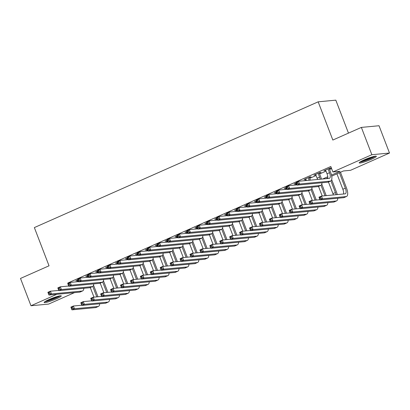 <?xml version="1.0" encoding="UTF-8"?>
<svg xmlns="http://www.w3.org/2000/svg" width="410" height="410" viewBox="0 0 410 410"><rect width="100%" height="100%" fill="white"/><g stroke="black" fill="none" stroke-linecap="round" stroke-linejoin="round"><path stroke-width="0.61" d="M48.985 299.551A9.189 1.092 -21 0 1 61.285 295.902A9.189 1.092 -21 0 1 56.426 298.844A9.189 1.092 -21 0 1 44.126 302.493A9.189 1.092 -21 0 1 48.985 299.551M364.054 159.941A9.189 1.092 -21 0 1 376.354 156.297A9.189 1.092 -21 0 1 371.496 159.239A9.189 1.092 -21 0 1 359.196 162.883A9.189 1.092 -21 0 1 364.054 159.941M348.469 133.117L335.816 100.153L318.165 101.823L34.358 227.581L49.031 265.803L20.5 278.446L30.981 305.747L56.821 294.298M318.165 101.823L332.838 140.046L361.369 127.402L379.019 125.737L389.5 153.038L350.55 170.299L343.395 170.975L331.705 176.151M84.393 288.235L83.783 288.507M74.471 292.632L48.631 304.082L30.981 305.747M77.92 279.763L75.758 280.722L77.633 280.307M87.843 275.366L85.68 276.325L87.555 275.909M97.77 270.969L95.607 271.927L97.477 271.512M107.692 266.572L105.529 267.53L107.399 267.115M117.614 262.174L115.451 263.133L117.327 262.718M127.536 257.777L125.373 258.736L127.249 258.326M137.463 253.38L135.3 254.338L137.171 253.928M147.385 248.983L145.222 249.941L147.093 249.531M157.307 244.585L155.144 245.544L157.02 245.134M167.234 240.188L165.066 241.147L166.942 240.737M177.156 235.791L174.993 236.749L176.864 236.339M187.078 231.394L184.915 232.352L186.786 231.942M197 226.996L194.837 227.955L196.713 227.545M206.927 222.599L204.759 223.563L206.635 223.148M216.849 218.202L214.686 219.165L216.557 218.75M226.771 213.81L224.608 214.768L226.479 214.353M236.693 209.413L234.53 210.371L236.406 209.956M246.62 205.015L244.457 205.974L246.328 205.559M256.542 200.618L254.379 201.576L256.25 201.161M266.464 196.221L264.301 197.179L266.177 196.764M276.386 191.824L274.223 192.782L276.099 192.367M286.313 187.426L284.151 188.385L286.021 187.97M296.235 183.029L294.072 183.987L295.943 183.572M309.406 177.607L311.144 176.838L309.95 176.951L303.994 179.59L305.87 179.175M319.329 173.21L321.066 172.441L319.872 172.554L313.916 175.193L315.792 174.778M331.485 175.085L340.054 171.288L332.899 171.964L330.803 166.506L67.835 283.028L69.126 282.905M76.091 281.865L77.915 281.055M86.018 277.467L87.843 276.658M95.94 273.07L97.764 272.26M105.862 268.673L107.686 267.863M115.784 264.276L117.608 263.466M125.711 259.878L127.536 259.069M135.633 255.481L137.458 254.671M145.555 251.084L147.38 250.274M155.477 246.687L157.307 245.877M165.404 242.289L167.229 241.48M175.326 237.892L177.151 237.082M185.248 233.495L187.073 232.685M195.175 229.098L197 228.288M205.097 224.7L206.922 223.891M215.019 220.303L216.844 219.493M224.941 215.906L226.766 215.096M234.868 211.509L236.693 210.699M244.79 207.111L246.615 206.302M254.712 202.714L256.537 201.904M264.635 198.317L266.459 197.507M274.562 193.92L276.386 193.115M284.484 189.522L286.308 188.718M294.406 185.125L296.23 184.321M304.328 180.728L306.157 179.923M309.693 178.355L316.079 175.526M319.615 173.958L326.001 171.129M329.537 169.561L331.623 168.638M329.25 168.812L330.988 168.044L329.794 168.156L323.844 170.796L325.714 170.381M361.369 127.402L371.849 154.708L389.5 153.038M67.835 283.028L67.983 283.412M332.899 171.964L371.849 154.708M322.655 179.001L327.774 176.73M327.795 177.884L325.996 178.683M324.899 170.324L325.033 170.683M314.977 174.721L315.111 175.08M305.05 179.119L305.189 179.477M295.128 183.516L295.267 183.875M285.206 187.913L285.339 188.272M275.279 192.31L275.417 192.669M265.357 196.708L265.495 197.066M255.435 201.105L255.573 201.464M245.513 205.502L245.646 205.861M235.586 209.899L235.724 210.258M225.664 214.297L225.802 214.655M215.742 218.694L215.875 219.053M205.82 223.091L205.953 223.45M195.893 227.488L196.031 227.847M185.971 231.886L186.109 232.239M176.049 236.283L176.182 236.637M166.127 240.68L166.26 241.034M156.2 245.077L156.338 245.431M146.278 249.475L146.416 249.828M136.356 253.872L136.489 254.226M126.429 258.269L126.567 258.623M116.507 262.666L116.645 263.02M106.585 267.064L106.723 267.417M96.663 271.461L96.796 271.815M86.736 275.858L86.874 276.212M76.813 280.255L76.952 280.609M325.581 170.027L327.026 173.794A5.889 2.291 -113.9 0 1 327.682 178.524M328.061 168.925L329.507 172.692A5.889 2.291 -113.9 0 1 329.507 178.304A5.889 2.291 -113.9 0 1 329.215 178.381L298.47 181.281L299.515 184.013L330.265 181.112A8.835 3.439 66.1 0 0 330.701 181A8.835 3.439 66.1 0 0 330.701 172.579L329.117 168.459M297.839 183.583L299.515 184.013L297.035 185.115L295.989 182.383L298.47 181.281L297.419 182.491L296.425 182.932L296.845 184.023L297.839 183.583L297.419 182.491M296.845 184.023L297.035 185.115L327.785 182.209A8.835 3.439 66.1 0 0 328.22 182.096L330.701 181M295.989 182.383L296.425 182.932M320.825 198.389L320.405 197.297L319.41 197.733L319.831 198.829L320.825 198.389L322.501 198.819L320.02 199.916L318.975 197.189L321.455 196.088L322.501 198.819L346.096 196.59A8.835 3.439 66.1 0 0 346.532 196.477A8.835 3.439 66.1 0 0 346.527 188.062L340.469 172.272M339.408 172.738L345.338 188.175A5.889 2.291 -113.9 0 1 345.338 193.786A5.889 2.291 -113.9 0 1 345.046 193.858L321.455 196.088L320.405 197.297M336.928 173.84L342.857 189.271A5.889 2.291 -113.9 0 1 343.513 194.007M319.831 198.829L320.02 199.916L343.616 197.692A8.835 3.439 66.1 0 0 344.051 197.579L346.532 196.477M318.975 197.189L319.41 197.733M374.571 156.307A7.954 0.948 -21 0 1 370.66 158.409A7.954 0.948 -21 0 1 360.528 161.699M362.594 160.612A7.365 0.876 159 0 0 370.209 157.886A7.365 0.876 159 0 0 372.306 156.881M359.883 162.109A9.133 1.087 159 0 0 371.137 158.368A9.133 1.087 159 0 0 375.324 156.179M59.501 295.917A7.954 0.948 -21 0 1 48.18 300.74A7.954 0.948 -21 0 1 45.464 301.304M47.529 300.222A7.365 0.876 159 0 0 48.283 300.017A7.365 0.876 159 0 0 57.241 296.491M44.813 301.719A9.133 1.087 159 0 0 47.56 301.099A9.133 1.087 159 0 0 60.26 295.789M315.654 174.424L317.099 178.191A5.889 2.291 -113.9 0 1 317.53 179.483M318.134 173.322L319.585 177.089A5.889 2.291 -113.9 0 1 320.21 179.232M321.466 179.114A8.835 3.439 66.1 0 0 320.774 176.976L319.19 172.856M287.912 187.98L287.497 186.888L286.503 187.329L286.923 188.421L287.912 187.98L289.593 188.41L287.113 189.512L286.062 186.781L288.543 185.679L289.593 188.41L320.343 185.504A8.835 3.439 66.1 0 0 320.779 185.397A8.835 3.439 66.1 0 0 321.958 182.757M296.948 184.884L288.543 185.679L287.497 186.888M286.923 188.421L287.113 189.512L317.863 186.606A8.835 3.439 66.1 0 0 318.298 186.494L320.779 185.397M286.062 186.781L286.503 187.329M305.732 178.821L306.393 180.533M308.212 177.72L309.191 180.272M310.385 180.159L309.268 177.253M277.99 192.377L277.57 191.285L276.581 191.726L277.001 192.818L277.99 192.377L279.671 192.808L277.191 193.909L276.14 191.178L278.621 190.076L279.671 192.808L310.416 189.902A8.835 3.439 66.1 0 0 310.852 189.794A8.835 3.439 66.1 0 0 312.03 187.155M287.026 189.282L278.621 190.076L277.57 191.285M277.001 192.818L277.191 193.909L307.936 191.004A8.835 3.439 66.1 0 0 308.371 190.891L310.852 189.794M276.14 191.178L276.581 191.726M295.81 183.219L296.466 184.93M268.068 196.774L267.648 195.683L266.654 196.123L267.074 197.215L268.068 196.774L269.744 197.205L267.264 198.307L266.218 195.575L268.699 194.473L269.744 197.205L300.494 194.299A8.835 3.439 66.1 0 0 300.93 194.191A8.835 3.439 66.1 0 0 302.108 191.552M277.104 193.679L268.699 194.473L267.648 195.683M267.074 197.215L267.264 198.307L298.014 195.401A8.835 3.439 66.1 0 0 298.449 195.288L300.93 194.191M266.218 195.575L266.654 196.123M285.883 187.616L286.544 189.328M258.146 201.172L257.726 200.08L256.732 200.521L257.152 201.612L258.146 201.172L259.822 201.602L257.342 202.704L256.296 199.972L258.777 198.87L259.822 201.602L290.572 198.696A8.835 3.439 66.1 0 0 291.008 198.589A8.835 3.439 66.1 0 0 292.186 195.949M267.176 198.076L258.777 198.87L257.726 200.08M257.152 201.612L257.342 202.704L288.092 199.798A8.835 3.439 66.1 0 0 288.527 199.685L291.008 198.589M256.296 199.972L256.732 200.521M337.297 194.591A8.835 3.439 66.1 0 0 336.605 192.459L331.69 179.657M330.921 180.871L335.411 192.572A5.889 2.291 -113.9 0 1 336.041 194.709M327.006 178.237L327.139 178.575M328.451 181.994L332.93 193.669A5.889 2.291 -113.9 0 1 333.361 194.965M310.903 202.786L310.483 201.694L309.488 202.13L309.909 203.227L310.903 202.786L312.579 203.216L310.098 204.313L309.053 201.587L311.533 200.485L312.579 203.216L336.169 200.987A8.835 3.439 66.1 0 0 336.605 200.874A8.835 3.439 66.1 0 0 337.784 198.24M319.933 199.69L311.533 200.485L310.483 201.694M309.909 203.227L310.098 204.313L333.689 202.089A8.835 3.439 66.1 0 0 334.124 201.976L336.605 200.874M309.053 201.587L309.488 202.13M326.216 195.637L321.768 184.054M320.999 185.269L325.022 195.749M318.524 186.391L322.219 196.016M300.976 207.183L300.556 206.092L299.566 206.527L299.987 207.624L300.976 207.183L302.657 207.614L300.176 208.71L299.126 205.984L301.606 204.882L302.657 207.614L326.247 205.384A8.835 3.439 66.1 0 0 326.683 205.272A8.835 3.439 66.1 0 0 327.862 202.637M310.011 204.088L301.606 204.882L300.556 206.092M299.987 207.624L300.176 208.71L323.767 206.486A8.835 3.439 66.1 0 0 324.202 206.373L326.683 205.272M299.126 205.984L299.566 206.527M316.289 200.034L311.846 188.451M311.077 189.666L315.1 200.147M308.602 190.788L312.297 200.413M291.054 211.58L290.634 210.489L289.644 210.924L290.06 212.021L291.054 211.58L292.735 212.011L290.254 213.108L289.204 210.381L291.684 209.279L292.735 212.011L316.325 209.782A8.835 3.439 66.1 0 0 316.761 209.669A8.835 3.439 66.1 0 0 317.94 207.035M300.089 208.485L291.684 209.279L290.634 210.489M290.06 212.021L290.254 213.108L313.845 210.883A8.835 3.439 66.1 0 0 314.28 210.771L316.761 209.669M289.204 210.381L289.644 210.924M306.367 204.431L301.919 192.849M301.15 194.063L305.173 204.544M298.68 195.186L302.375 204.81M281.132 215.978L280.712 214.886L279.717 215.322L280.138 216.413L281.132 215.978L282.808 216.408L280.327 217.505L279.282 214.773L281.762 213.677L282.808 216.408L306.403 214.179A8.835 3.439 66.1 0 0 306.839 214.066A8.835 3.439 66.1 0 0 308.012 211.432M290.167 212.882L281.762 213.677L280.712 214.886M280.138 216.413L280.327 217.505L303.918 215.276A8.835 3.439 66.1 0 0 304.353 215.168L306.839 214.066M279.282 214.773L279.717 215.322M275.961 192.013L276.622 193.725M248.219 205.569L247.804 204.477L246.81 204.918L247.23 206.01L248.219 205.569L249.9 205.999L247.42 207.096L246.369 204.37L248.849 203.268L249.9 205.999L280.65 203.093A8.835 3.439 66.1 0 0 281.086 202.981A8.835 3.439 66.1 0 0 282.259 200.346M257.254 202.473L248.849 203.268L247.804 204.477M247.23 206.01L247.42 207.096L278.164 204.195A8.835 3.439 66.1 0 0 278.6 204.083L281.086 202.981M246.369 204.37L246.81 204.918M296.445 208.828L291.997 197.246M291.228 198.46L295.251 208.941M288.758 199.583L292.448 209.208M271.205 220.375L270.79 219.283L269.795 219.719L270.216 220.811L271.205 220.375L272.886 220.805L270.405 221.902L269.355 219.171L271.84 218.074L272.886 220.805L296.476 218.576A8.835 3.439 66.1 0 0 296.912 218.463A8.835 3.439 66.1 0 0 298.09 215.829M280.24 217.279L271.84 218.074L270.79 219.283M270.216 220.811L270.405 221.902L293.996 219.673A8.835 3.439 66.1 0 0 294.431 219.565L296.912 218.463M269.355 219.171L269.795 219.719M266.039 196.41L266.695 198.122M238.297 209.966L237.877 208.874L236.888 209.315L237.303 210.407L238.297 209.966L239.978 210.397L237.498 211.493L236.447 208.767L238.927 207.665L239.978 210.397L270.723 207.491A8.835 3.439 66.1 0 0 271.159 207.378A8.835 3.439 66.1 0 0 272.337 204.744M247.332 206.871L238.927 207.665L237.877 208.874M237.303 210.407L237.498 211.493L268.242 208.593A8.835 3.439 66.1 0 0 268.678 208.48L271.159 207.378M236.447 208.767L236.888 209.315M286.523 213.226L282.075 201.643M281.306 202.858L285.329 213.338M278.831 203.98L282.526 213.605M261.283 224.772L260.862 223.681L259.873 224.116L260.294 225.208L261.283 224.772L262.964 225.203L260.483 226.299L259.433 223.568L261.913 222.471L262.964 225.203L286.554 222.973A8.835 3.439 66.1 0 0 286.99 222.861A8.835 3.439 66.1 0 0 288.168 220.226M270.318 221.677L261.913 222.471L260.862 223.681M260.294 225.208L260.483 226.299L284.074 224.07A8.835 3.439 66.1 0 0 284.509 223.962L286.99 222.861M259.433 223.568L259.873 224.116M256.117 200.803L256.773 202.519M228.375 214.363L227.955 213.272L226.961 213.712L227.381 214.804L228.375 214.363L230.051 214.794L227.57 215.891L226.525 213.164L229.005 212.062L230.051 214.794L260.801 211.888A8.835 3.439 66.1 0 0 261.237 211.775A8.835 3.439 66.1 0 0 262.415 209.141M237.41 211.268L229.005 212.062L227.955 213.272M227.381 214.804L227.57 215.891L258.32 212.99A8.835 3.439 66.1 0 0 258.756 212.877L261.237 211.775M226.525 213.164L226.961 213.712M276.596 217.623L272.153 206.04M271.384 207.255L275.407 217.736M268.909 208.377L272.604 218.002M251.361 229.169L250.94 228.078L249.946 228.513L250.366 229.605L251.361 229.169L253.042 229.6L250.556 230.697L249.511 227.965L251.991 226.868L253.042 229.6L276.632 227.371A8.835 3.439 66.1 0 0 277.068 227.258A8.835 3.439 66.1 0 0 278.246 224.624M260.396 226.074L251.991 226.868L250.94 228.078M250.366 229.605L250.556 230.697L274.152 228.467A8.835 3.439 66.1 0 0 274.587 228.36L277.068 227.258M249.511 227.965L249.946 228.513M246.19 205.2L246.851 206.917M218.453 218.761L218.033 217.669L217.039 218.11L217.459 219.201L218.453 218.761L220.129 219.191L217.648 220.288L216.603 217.561L219.083 216.459L220.129 219.191L250.879 216.285A8.835 3.439 66.1 0 0 251.315 216.172A8.835 3.439 66.1 0 0 252.493 213.538M227.483 215.665L219.083 216.459L218.033 217.669M217.459 219.201L217.648 220.288L248.398 217.387A8.835 3.439 66.1 0 0 248.834 217.274L251.315 216.172M216.603 217.561L217.039 218.11M266.674 222.02L262.226 210.438M261.457 211.652L265.48 222.133M258.987 212.775L262.682 222.399M241.439 233.567L241.018 232.47L240.024 232.911L240.445 234.002L241.439 233.567L243.115 233.997L240.634 235.094L239.589 232.362L242.069 231.266L243.115 233.997L266.71 231.768A8.835 3.439 66.1 0 0 267.141 231.655A8.835 3.439 66.1 0 0 268.319 229.021M250.474 230.471L242.069 231.266L241.018 232.47M240.445 234.002L240.634 235.094L264.224 232.865A8.835 3.439 66.1 0 0 264.66 232.757L267.141 231.655M239.589 232.362L240.024 232.911M236.268 209.597L236.929 211.314M208.526 223.158L208.106 222.066L207.117 222.507L207.537 223.599L208.526 223.158L210.207 223.588L207.726 224.685L206.676 221.959L209.156 220.857L210.207 223.588L240.952 220.683A8.835 3.439 66.1 0 0 241.387 220.57A8.835 3.439 66.1 0 0 242.566 217.935M217.561 220.062L209.156 220.857L208.106 222.066M207.537 223.599L207.726 224.685L238.471 221.784A8.835 3.439 66.1 0 0 238.907 221.672L241.387 220.57M206.676 221.959L207.117 222.507M256.752 226.417L252.304 214.835M251.535 216.049L255.558 226.53M249.065 217.172L252.755 226.797M231.512 237.964L231.096 236.867L230.102 237.308L230.522 238.4L231.512 237.964L233.193 238.394L230.712 239.491L229.661 236.76L232.142 235.663L233.193 238.394L256.783 236.165A8.835 3.439 66.1 0 0 257.219 236.052A8.835 3.439 66.1 0 0 258.397 233.418M240.547 234.868L232.142 235.663L231.096 236.867M230.522 238.4L230.712 239.491L254.302 237.262A8.835 3.439 66.1 0 0 254.738 237.149L257.219 236.052M229.661 236.76L230.102 237.308M226.346 213.994L227.002 215.711M198.604 227.555L198.184 226.463L197.195 226.904L197.61 227.996L198.604 227.555L200.285 227.986L197.804 229.082L196.754 226.356L199.234 225.254L200.285 227.986L231.03 225.08A8.835 3.439 66.1 0 0 231.465 224.967A8.835 3.439 66.1 0 0 232.644 222.333M207.639 224.46L199.234 225.254L198.184 226.463M197.61 227.996L197.804 229.082L228.549 226.182A8.835 3.439 66.1 0 0 228.985 226.069L231.465 224.967M196.754 226.356L197.195 226.904M246.825 230.815L242.382 219.232M241.613 220.447L245.636 230.927M239.138 221.569L242.833 231.194M221.59 242.361L221.169 241.264L220.18 241.705L220.6 242.797L221.59 242.361L223.271 242.792L220.79 243.888L219.739 241.157L222.22 240.06L223.271 242.792L246.861 240.562A8.835 3.439 66.1 0 0 247.297 240.45A8.835 3.439 66.1 0 0 248.475 237.815M230.625 239.266L222.22 240.06L221.169 241.264M220.6 242.797L220.79 243.888L244.38 241.659A8.835 3.439 66.1 0 0 244.816 241.546L247.297 240.45M219.739 241.157L220.18 241.705M216.424 218.392L217.08 220.108M188.682 231.952L188.262 230.861L187.267 231.296L187.688 232.393L188.682 231.952L190.358 232.383L187.877 233.48L186.832 230.753L189.312 229.651L190.358 232.383L221.108 229.477A8.835 3.439 66.1 0 0 221.543 229.364A8.835 3.439 66.1 0 0 222.722 226.73M197.717 228.857L189.312 229.651L188.262 230.861M187.688 232.393L187.877 233.48L218.627 230.579A8.835 3.439 66.1 0 0 219.063 230.466L221.543 229.364M186.832 230.753L187.267 231.296M236.903 235.212L232.46 223.629M231.686 224.844L235.709 235.325M229.216 225.966L232.911 235.591M211.668 246.758L211.247 245.662L210.253 246.102L210.673 247.194L211.668 246.758L213.343 247.189L210.863 248.286L209.817 245.554L212.298 244.457L213.343 247.189L236.939 244.96A8.835 3.439 66.1 0 0 237.375 244.847A8.835 3.439 66.1 0 0 238.553 242.213M220.703 243.663L212.298 244.457L211.247 245.662M210.673 247.194L210.863 248.286L234.458 246.056A8.835 3.439 66.1 0 0 234.894 245.944L237.375 244.847M209.817 245.554L210.253 246.102M206.496 222.789L207.158 224.506M178.755 236.35L178.34 235.258L177.345 235.694L177.766 236.79L178.755 236.35L180.436 236.78L177.955 237.877L176.91 235.15L179.39 234.048L180.436 236.78L211.186 233.874A8.835 3.439 66.1 0 0 211.621 233.761A8.835 3.439 66.1 0 0 212.8 231.127M187.79 233.254L179.39 234.048L178.34 235.258M177.766 236.79L177.955 237.877L208.705 234.976A8.835 3.439 66.1 0 0 209.141 234.863L211.621 233.761M176.91 235.15L177.345 235.694M226.981 239.609L222.533 228.027M221.764 229.241L225.787 239.722M219.294 230.364L222.989 239.988M201.746 251.151L201.325 250.059L200.331 250.5L200.751 251.591L201.746 251.151L203.421 251.586L200.941 252.683L199.895 249.951L202.376 248.855L203.421 251.586L227.012 249.357A8.835 3.439 66.1 0 0 227.447 249.244A8.835 3.439 66.1 0 0 228.626 246.61M210.776 248.06L202.376 248.855L201.325 250.059M200.751 251.591L200.941 252.683L224.531 250.454A8.835 3.439 66.1 0 0 224.967 250.341L227.447 249.244M199.895 249.951L200.331 250.5M217.059 244.006L212.611 232.424M211.842 233.638L215.865 244.119M209.372 234.761L213.062 244.386M191.818 255.548L191.403 254.456L190.409 254.897L190.829 255.989L191.818 255.548L193.499 255.983L191.019 257.08L189.968 254.349L192.449 253.252L193.499 255.983L217.09 253.754A8.835 3.439 66.1 0 0 217.525 253.641A8.835 3.439 66.1 0 0 218.704 251.007M200.854 252.457L192.449 253.252L191.403 254.456M190.829 255.989L191.019 257.08L214.609 254.851A8.835 3.439 66.1 0 0 215.045 254.738L217.525 253.641M189.968 254.349L190.409 254.897M207.132 248.404L202.689 236.821M201.92 238.036L205.943 248.516M199.445 239.158L203.14 248.783M181.897 259.945L181.476 258.853L180.487 259.294L180.902 260.386L181.897 259.945L183.577 260.376L181.097 261.477L180.046 258.746L182.527 257.649L183.577 260.376L207.168 258.151A8.835 3.439 66.1 0 0 207.603 258.039A8.835 3.439 66.1 0 0 208.782 255.404M190.932 256.855L182.527 257.649L181.476 258.853M180.902 260.386L181.097 261.477L204.687 259.248A8.835 3.439 66.1 0 0 205.123 259.135L207.603 258.039M180.046 258.746L180.487 259.294M196.574 227.186L197.236 228.903M168.833 240.747L168.413 239.655L167.423 240.091L167.844 241.188L168.833 240.747L170.514 241.177L168.033 242.274L166.983 239.548L169.463 238.446L170.514 241.177L201.259 238.271A8.835 3.439 66.1 0 0 201.694 238.159A8.835 3.439 66.1 0 0 202.873 235.524M177.868 237.651L169.463 238.446L168.413 239.655M167.844 241.188L168.033 242.274L198.778 239.373A8.835 3.439 66.1 0 0 199.214 239.261L201.694 238.159M166.983 239.548L167.423 240.091M186.652 231.583L187.308 233.3M158.911 245.144L158.491 244.052L157.501 244.488L157.917 245.585L158.911 245.144L160.592 245.575L158.106 246.671L157.061 243.945L159.541 242.843L160.592 245.575L191.337 242.669A8.835 3.439 66.1 0 0 191.772 242.556A8.835 3.439 66.1 0 0 192.951 239.922M167.946 242.049L159.541 242.843L158.491 244.052M157.917 245.585L158.106 246.671L188.856 243.771A8.835 3.439 66.1 0 0 189.292 243.658L191.772 242.556M157.061 243.945L157.501 244.488M176.73 235.981L177.386 237.697M148.989 249.541L148.569 248.45L147.574 248.885L147.995 249.977L148.989 249.541L150.665 249.972L148.184 251.069L147.139 248.337L149.619 247.24L150.665 249.972L181.415 247.066A8.835 3.439 66.1 0 0 181.85 246.953A8.835 3.439 66.1 0 0 183.029 244.319M158.024 246.446L149.619 247.24L148.569 248.45M147.995 249.977L148.184 251.069L178.934 248.168A8.835 3.439 66.1 0 0 179.37 248.055L181.85 246.953M147.139 248.337L147.574 248.885M197.21 252.801L192.767 241.218M191.993 242.433L196.016 252.914M189.522 243.555L193.218 253.18M171.974 264.342L171.554 263.251L170.56 263.691L170.98 264.783L171.974 264.342L173.65 264.773L171.17 265.875L170.124 263.143L172.605 262.046L173.65 264.773L197.246 262.549A8.835 3.439 66.1 0 0 197.681 262.436A8.835 3.439 66.1 0 0 198.86 259.802M181.01 261.252L172.605 262.046L171.554 263.251M170.98 264.783L171.17 265.875L194.765 263.645A8.835 3.439 66.1 0 0 195.201 263.533L197.681 262.436M170.124 263.143L170.56 263.691M166.803 240.378L167.464 242.095M139.062 253.939L138.647 252.847L137.652 253.283L138.073 254.374L139.062 253.939L140.743 254.369L138.262 255.466L137.212 252.734L139.697 251.637L140.743 254.369L171.493 251.463A8.835 3.439 66.1 0 0 171.928 251.35A8.835 3.439 66.1 0 0 173.107 248.716M148.097 250.843L139.697 251.637L138.647 252.847M138.073 254.374L138.262 255.466L169.012 252.565A8.835 3.439 66.1 0 0 169.448 252.452L171.928 251.35M137.212 252.734L137.652 253.283M187.288 257.198L182.839 245.616M182.071 246.83L186.094 257.311M179.6 247.953L183.296 257.577M162.052 268.74L161.632 267.648L160.638 268.089L161.058 269.18L162.052 268.74L163.728 269.17L161.248 270.272L160.202 267.54L162.683 266.444L163.728 269.17L187.319 266.946A8.835 3.439 66.1 0 0 187.754 266.833A8.835 3.439 66.1 0 0 188.933 264.199M171.083 265.649L162.683 266.444L161.632 267.648M161.058 269.18L161.248 270.272L184.838 268.043A8.835 3.439 66.1 0 0 185.274 267.93L187.754 266.833M160.202 267.54L160.638 268.089M156.881 244.775L157.542 246.492M129.14 258.336L128.719 257.244L127.73 257.68L128.151 258.772L129.14 258.336L130.821 258.766L128.34 259.863L127.29 257.132L129.77 256.035L130.821 258.766L161.566 255.86A8.835 3.439 66.1 0 0 162.001 255.748A8.835 3.439 66.1 0 0 163.18 253.113M138.175 255.24L129.77 256.035L128.719 257.244M128.151 258.772L128.34 259.863L159.085 256.962A8.835 3.439 66.1 0 0 159.521 256.85L162.001 255.748M127.29 257.132L127.73 257.68M177.366 261.595L172.917 250.013M172.149 251.227L176.172 261.708M169.673 252.35L173.368 261.975M152.125 273.137L151.705 272.045L150.716 272.486L151.136 273.578L152.125 273.137L153.806 273.567L151.326 274.669L150.275 271.938L152.756 270.841L153.806 273.567L177.397 271.343A8.835 3.439 66.1 0 0 177.832 271.23A8.835 3.439 66.1 0 0 179.011 268.596M161.161 270.046L152.756 270.841L151.705 272.045M151.136 273.578L151.326 274.669L174.916 272.44A8.835 3.439 66.1 0 0 175.352 272.327L177.832 271.23M150.275 271.938L150.716 272.486M146.959 249.172L147.615 250.889M119.218 262.733L118.797 261.641L117.803 262.077L118.223 263.169L119.218 262.733L120.894 263.164L118.413 264.26L117.368 261.529L119.848 260.432L120.894 263.164L151.644 260.258A8.835 3.439 66.1 0 0 152.079 260.145A8.835 3.439 66.1 0 0 153.258 257.511M128.253 259.638L119.848 260.432L118.797 261.641M118.223 263.169L118.413 264.26L149.163 261.36A8.835 3.439 66.1 0 0 149.599 261.247L152.079 260.145M117.368 261.529L117.803 262.077M167.439 265.993L162.995 254.41M162.227 255.625L166.25 266.105M159.751 256.747L163.446 266.372M142.203 277.534L141.783 276.442L140.794 276.883L141.209 277.975L142.203 277.534L143.884 277.965L141.404 279.066L140.353 276.335L142.834 275.238L143.884 277.965L167.475 275.74A8.835 3.439 66.1 0 0 167.91 275.628A8.835 3.439 66.1 0 0 169.089 272.993M151.239 274.444L142.834 275.238L141.783 276.442M141.209 277.975L141.404 279.066L164.994 276.837A8.835 3.439 66.1 0 0 165.43 276.724L167.91 275.628M140.353 276.335L140.794 276.883M137.032 253.57L137.693 255.286M109.296 267.13L108.875 266.039L107.881 266.474L108.301 267.566L109.296 267.13L110.972 267.561L108.491 268.658L107.446 265.926L109.926 264.829L110.972 267.561L141.722 264.655A8.835 3.439 66.1 0 0 142.157 264.542A8.835 3.439 66.1 0 0 143.336 261.908M118.326 264.035L109.926 264.829L108.875 266.039M108.301 267.566L108.491 268.658L139.241 265.757A8.835 3.439 66.1 0 0 139.677 265.644L142.157 264.542M107.446 265.926L107.881 266.474M157.517 270.39L153.068 258.807M152.3 260.022L156.323 270.503M149.829 261.144L153.524 270.769M132.281 281.931L131.861 280.84L130.867 281.281L131.287 282.372L132.281 281.931L133.957 282.362L131.477 283.464L130.431 280.732L132.912 279.635L133.957 282.362L157.553 280.138A8.835 3.439 66.1 0 0 157.988 280.025A8.835 3.439 66.1 0 0 159.167 277.391M141.317 278.841L132.912 279.635L131.861 280.84M131.287 282.372L131.477 283.464L155.072 281.234A8.835 3.439 66.1 0 0 155.508 281.122L157.988 280.025M130.431 280.732L130.867 281.281M127.11 257.967L127.771 259.684M99.369 271.528L98.953 270.431L97.959 270.872L98.379 271.963L99.369 271.528L101.05 271.958L98.569 273.055L97.518 270.323L99.999 269.226L101.05 271.958L131.8 269.052A8.835 3.439 66.1 0 0 132.235 268.939A8.835 3.439 66.1 0 0 133.409 266.305M108.404 268.432L99.999 269.226L98.953 270.431M98.379 271.963L98.569 273.055L129.314 270.154A8.835 3.439 66.1 0 0 129.75 270.041L132.235 268.939M97.518 270.323L97.959 270.872M147.595 274.787L143.146 263.205M142.378 264.419L146.401 274.9M139.907 265.542L143.602 275.166M122.354 286.329L121.939 285.237L120.945 285.678L121.365 286.769L122.354 286.329L124.035 286.759L121.555 287.861L120.504 285.129L122.99 284.033L124.035 286.759L147.626 284.535A8.835 3.439 66.1 0 0 148.061 284.422A8.835 3.439 66.1 0 0 149.24 281.788M131.39 283.238L122.99 284.033L121.939 285.237M121.365 286.769L121.555 287.861L145.145 285.632A8.835 3.439 66.1 0 0 145.581 285.519L148.061 284.422M120.504 285.129L120.945 285.678M117.188 262.364L117.844 264.081M89.447 275.925L89.026 274.828L88.037 275.269L88.452 276.361L89.447 275.925L91.128 276.355L88.647 277.452L87.596 274.72L90.077 273.624L91.128 276.355L121.873 273.449A8.835 3.439 66.1 0 0 122.308 273.337A8.835 3.439 66.1 0 0 123.487 270.702M98.482 272.829L90.077 273.624L89.026 274.828M88.452 276.361L88.647 277.452L119.392 274.546A8.835 3.439 66.1 0 0 119.828 274.439L122.308 273.337M87.596 274.72L88.037 275.269M137.673 279.184L133.224 267.602M132.456 268.816L136.479 279.297M129.98 269.939L133.675 279.564M112.432 290.726L112.012 289.634L111.023 290.075L111.443 291.167L112.432 290.726L114.113 291.156L111.633 292.258L110.582 289.527L113.063 288.43L114.113 291.156L137.704 288.932A8.835 3.439 66.1 0 0 138.139 288.819A8.835 3.439 66.1 0 0 139.318 286.185M121.468 287.635L113.063 288.43L112.012 289.634M111.443 291.167L111.633 292.258L135.223 290.029A8.835 3.439 66.1 0 0 135.659 289.916L138.139 288.819M110.582 289.527L111.023 290.075M107.266 266.761L107.922 268.478M79.525 280.322L79.104 279.225L78.11 279.666L78.53 280.758L79.525 280.322L81.2 280.753L78.72 281.849L77.674 279.118L80.155 278.021L81.2 280.753L111.95 277.847A8.835 3.439 66.1 0 0 112.386 277.734A8.835 3.439 66.1 0 0 113.565 275.1M88.56 277.227L80.155 278.021L79.104 279.225M78.53 280.758L78.72 281.849L109.47 278.943A8.835 3.439 66.1 0 0 109.906 278.836L112.386 277.734M77.674 279.118L78.11 279.666M127.746 283.582L123.302 271.999M122.534 273.214L126.557 283.694M120.058 274.336L123.753 283.961M102.51 295.123L102.09 294.031L101.101 294.472L101.516 295.564L102.51 295.123L104.191 295.554L101.706 296.656L100.66 293.924L103.141 292.827L104.191 295.554L127.782 293.329A8.835 3.439 66.1 0 0 128.217 293.217A8.835 3.439 66.1 0 0 129.396 290.577M111.546 292.033L103.141 292.827L102.09 294.031M101.516 295.564L101.706 296.656L125.301 294.426A8.835 3.439 66.1 0 0 125.737 294.313L128.217 293.217M100.66 293.924L101.101 294.472M97.339 271.159L98 272.875M69.603 284.719L69.182 283.623L68.188 284.063L68.608 285.155L69.603 284.719L71.278 285.15L68.798 286.247L67.752 283.515L70.233 282.418L71.278 285.15L102.028 282.244A8.835 3.439 66.1 0 0 102.464 282.131A8.835 3.439 66.1 0 0 103.643 279.497M78.633 281.624L70.233 282.418L69.182 283.623M68.608 285.155L68.798 286.247L99.548 283.341A8.835 3.439 66.1 0 0 99.984 283.233L102.464 282.131M67.752 283.515L68.188 284.063M87.417 275.556L88.078 277.273M59.675 289.111L59.255 288.02L58.266 288.461L58.686 289.552L59.675 289.111L61.356 289.547L58.876 290.644L57.825 287.912L60.306 286.815L61.356 289.547L92.101 286.641A8.835 3.439 66.1 0 0 92.537 286.529A8.835 3.439 66.1 0 0 93.716 283.894M68.711 286.021L60.306 286.815L59.255 288.02M58.686 289.552L58.876 290.644L89.621 287.738A8.835 3.439 66.1 0 0 90.056 287.63L92.537 286.529M57.825 287.912L58.266 288.461M77.495 279.953L78.151 281.67M49.753 293.509L49.333 292.417L48.344 292.858L48.759 293.949L49.753 293.509L51.434 293.939L48.954 295.041L47.903 292.309L50.384 291.213L51.434 293.939L82.179 291.038A8.835 3.439 66.1 0 0 82.615 290.926A8.835 3.439 66.1 0 0 83.794 288.291M58.789 290.418L50.384 291.213L49.333 292.417M48.759 293.949L48.954 295.041L79.699 292.135A8.835 3.439 66.1 0 0 80.135 292.028L82.615 290.926M47.903 292.309L48.344 292.858M117.824 287.979L113.375 276.396M112.606 277.611L116.63 288.092M110.136 278.733L113.831 288.353M92.588 299.52L92.168 298.429L91.174 298.869L91.594 299.961L92.588 299.52L94.264 299.951L91.784 301.053L90.738 298.321L93.219 297.224L94.264 299.951L117.86 297.727A8.835 3.439 66.1 0 0 118.295 297.614A8.835 3.439 66.1 0 0 119.469 294.974M101.624 296.43L93.219 297.224L92.168 298.429M91.594 299.961L91.784 301.053L115.374 298.823A8.835 3.439 66.1 0 0 115.81 298.711L118.295 297.614M90.738 298.321L91.174 298.869M107.902 292.376L103.453 280.794M102.684 282.008L106.708 292.489M100.214 283.131L103.904 292.75M82.661 303.918L82.246 302.826L81.252 303.267L81.672 304.358L82.661 303.918L84.342 304.348L81.862 305.45L80.811 302.718L83.297 301.622L84.342 304.348L107.932 302.124A8.835 3.439 66.1 0 0 108.368 302.011A8.835 3.439 66.1 0 0 109.547 299.372M91.696 300.827L83.297 301.622L82.246 302.826M81.672 304.358L81.862 305.45L105.452 303.221A8.835 3.439 66.1 0 0 105.888 303.108L108.368 302.011M80.811 302.718L81.252 303.267M97.975 296.773L93.531 285.191M92.762 286.406L96.786 296.886M90.287 287.528L93.982 297.147M72.739 308.315L72.319 307.223L71.33 307.664L71.75 308.756L72.739 308.315L74.42 308.745L71.94 309.847L70.889 307.116L73.369 306.014L74.42 308.745L98.01 306.516A8.835 3.439 66.1 0 0 98.446 306.408A8.835 3.439 66.1 0 0 99.625 303.769M81.774 305.224L73.369 306.014L72.319 307.223M71.75 308.756L71.94 309.847L95.53 307.618A8.835 3.439 66.1 0 0 95.966 307.505L98.446 306.408M70.889 307.116L71.33 307.664M329.507 172.692L327.026 173.794M330.265 181.112L327.785 182.209M345.338 188.175L342.857 189.271M346.096 196.59L343.616 197.692M319.585 177.089L317.099 178.191M320.343 185.504L317.863 186.606M310.416 189.902L307.936 191.004M300.494 194.299L298.014 195.401M290.572 198.696L288.092 199.798M335.411 192.572L332.93 193.669M336.169 200.987L333.689 202.089M326.247 205.384L323.767 206.486M316.325 209.782L313.845 210.883M306.403 214.179L303.918 215.276M280.65 203.093L278.164 204.195M296.476 218.576L293.996 219.673M270.723 207.491L268.242 208.593M286.554 222.973L284.074 224.07M260.801 211.888L258.32 212.99M276.632 227.371L274.152 228.467M250.879 216.285L248.398 217.387M266.71 231.768L264.224 232.865M240.952 220.683L238.471 221.784M256.783 236.165L254.302 237.262M231.03 225.08L228.549 226.182M246.861 240.562L244.38 241.659M221.108 229.477L218.627 230.579M236.939 244.96L234.458 246.056M211.186 233.874L208.705 234.976M227.012 249.357L224.531 250.454M217.09 253.754L214.609 254.851M207.168 258.151L204.687 259.248M201.259 238.271L198.778 239.373M191.337 242.669L188.856 243.771M181.415 247.066L178.934 248.168M197.246 262.549L194.765 263.645M171.493 251.463L169.012 252.565M187.319 266.946L184.838 268.043M161.566 255.86L159.085 256.962M177.397 271.343L174.916 272.44M151.644 260.258L149.163 261.36M167.475 275.74L164.994 276.837M141.722 264.655L139.241 265.757M157.553 280.138L155.072 281.234M131.8 269.052L129.314 270.154M147.626 284.535L145.145 285.632M121.873 273.449L119.392 274.546M137.704 288.932L135.223 290.029M111.95 277.847L109.47 278.943M127.782 293.329L125.301 294.426M102.028 282.244L99.548 283.341M92.101 286.641L89.621 287.738M82.179 291.038L79.699 292.135M117.86 297.727L115.374 298.823M107.932 302.124L105.452 303.221M98.01 306.516L95.53 307.618"/></g></svg>
